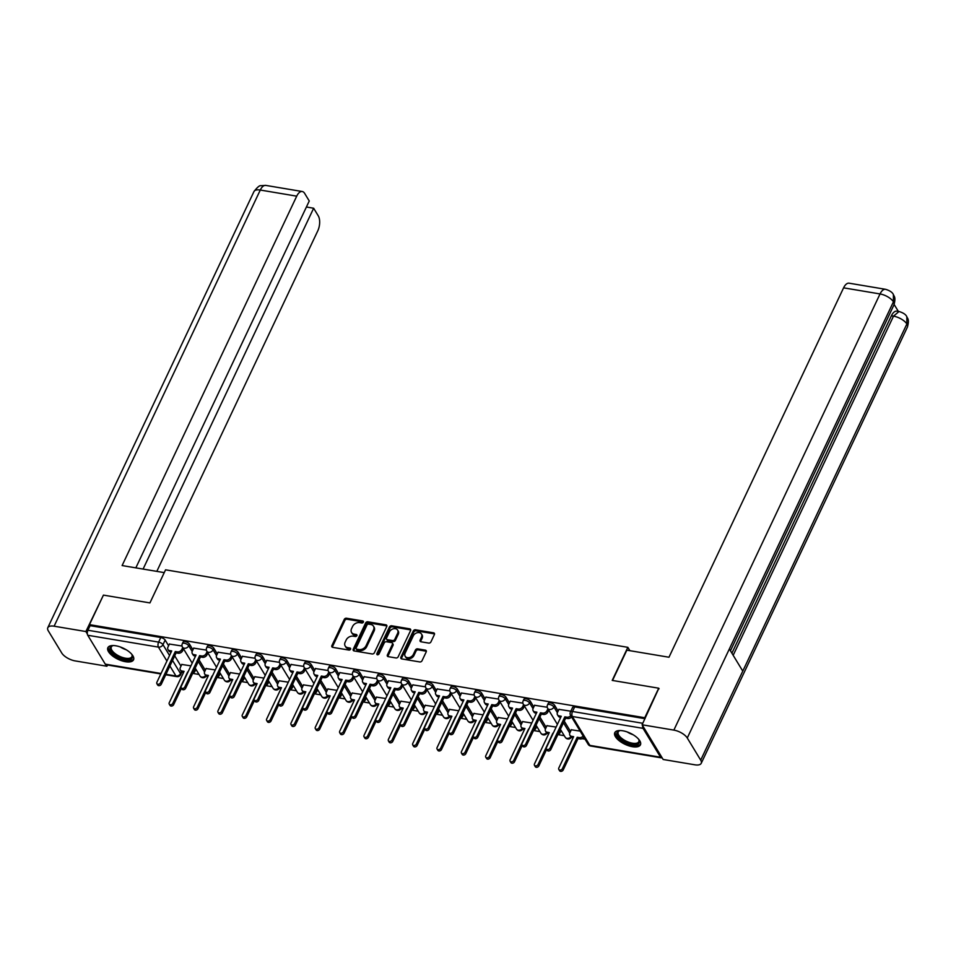 <?xml version="1.0" encoding="UTF-8"?>
<svg xmlns="http://www.w3.org/2000/svg" width="956" height="956" viewBox="0 0 956 956"><rect width="100%" height="100%" fill="white"/><g stroke="black" fill="none" stroke-linecap="round" stroke-linejoin="round"><path stroke-width="1.43" d="M363.34 622.153A1.255 0.944 -31.2 0 0 362.754 620.946L346.478 618.221A1.781 1.35 -31.2 0 0 344.256 619.416L331.863 645.635A1.781 1.35 -31.2 0 0 332.712 647.343L348.988 650.08A1.255 0.944 -31.2 0 0 349.956 648.037L347.841 647.678A5.712 4.314 -31.2 0 1 345.164 645.993A5.712 4.314 -31.2 0 1 345.14 642.205L346.18 640.018A5.712 4.314 -31.2 0 1 353.278 636.182L355.393 636.529A1.255 0.944 -31.2 0 0 356.349 634.497L354.246 634.139A5.712 4.314 -31.2 0 1 351.557 632.442A5.712 4.314 -31.2 0 1 351.545 628.654L352.573 626.479A5.712 4.314 -31.2 0 1 359.683 622.631L361.786 622.989A1.255 0.944 -31.2 0 0 363.34 622.153M362.754 620.946L363.376 621.974A1.255 0.944 -31.2 0 0 363.376 621.974L347.1 619.237A1.781 1.35 -31.2 0 0 344.877 620.444L332.485 646.65A1.781 1.35 -31.2 0 0 332.341 647.236M350.601 649.064A1.255 0.944 -31.2 0 0 350.565 649.052L348.462 648.706L347.841 647.678M357.006 635.525A1.255 0.944 -31.2 0 0 356.97 635.513L354.867 635.154L354.246 634.139M115.879 645.802A14.197 6.13 -154.7 0 0 107.873 647.69A14.197 6.13 -154.7 0 0 112.294 655.744A14.197 6.13 -154.7 0 0 125.535 661.719A14.197 6.13 -154.7 0 0 133.541 659.819A14.197 6.13 -154.7 0 0 129.12 651.765A14.197 6.13 -154.7 0 0 115.879 645.802M622.786 730.778A14.197 6.13 -154.7 0 0 614.78 732.678A14.197 6.13 -154.7 0 0 619.201 740.733A14.197 6.13 -154.7 0 0 632.442 746.708A14.197 6.13 -154.7 0 0 640.448 744.808A14.197 6.13 -154.7 0 0 636.027 736.753A14.197 6.13 -154.7 0 0 622.786 730.778M428.718 643.089A1.781 1.35 -31.2 0 0 430.929 641.894L434.406 634.533A1.781 1.35 -31.2 0 0 433.57 632.824L415.49 629.789A1.781 1.35 -31.2 0 0 413.267 630.996L400.875 657.202A1.781 1.35 -31.2 0 0 401.723 658.911L419.804 661.946A1.781 1.35 -31.2 0 0 422.014 660.751L426.221 651.861A1.781 1.35 -31.2 0 0 425.372 650.152L417.641 648.849A1.781 1.35 -31.2 0 0 415.418 650.056L413.339 654.454A4.78 3.609 -31.2 0 1 409.252 657.597A4.78 3.609 -31.2 0 1 405.153 656.246A4.78 3.609 -31.2 0 1 405.141 653.079L413.303 635.824A4.78 3.609 -31.2 0 1 417.378 632.681A4.78 3.609 -31.2 0 1 421.476 634.031A4.78 3.609 -31.2 0 1 421.488 637.198L420.138 640.078A1.781 1.35 -31.2 0 0 420.975 641.787L428.718 643.089M89.47 624.638L103.427 595.11L149.937 602.913L165.567 569.824L627.841 647.332L612.21 680.409L658.72 688.201L644.762 717.729L89.47 624.638L90.091 625.654L87.916 630.255L158.612 642.109A3.645 1.577 25.3 0 1 162.974 644.667L169.547 655.493M386.762 626.55A1.781 1.35 -31.2 0 0 385.925 624.83L367.845 621.806A1.781 1.35 -31.2 0 0 365.622 623.001L353.242 649.22A1.781 1.35 -31.2 0 0 354.079 650.928L372.159 653.964A1.781 1.35 -31.2 0 0 374.382 652.757L386.762 626.55M391.673 625.798L409.742 628.833A1.781 1.35 -31.2 0 1 410.59 630.542L398.198 656.748A1.781 1.35 -31.2 0 1 395.975 657.955L388.244 656.653A1.781 1.35 -31.2 0 1 387.395 654.944L392.426 644.308A1.781 1.35 -31.2 0 0 391.578 642.599L386.451 641.739A1.781 1.35 -31.2 0 0 384.228 642.934L378.994 654A1.255 0.944 -31.2 0 1 376.855 653.641L389.45 626.993A1.781 1.35 -31.2 0 1 391.673 625.798L392.283 626.813L410.363 629.849L409.742 628.833M192.67 673.383L199.051 674.446M217.024 677.457L223.405 678.533M241.366 681.544L247.747 682.62M265.708 685.631L272.101 686.695M290.062 689.706L296.444 690.782M314.405 693.793L320.786 694.857M338.759 697.868L345.14 698.944M363.101 701.955L369.482 703.019M387.443 706.03L393.824 707.105M411.797 710.117L418.178 711.192M436.139 714.204L442.52 715.267M463.732 714.192L462.847 716.08A3.645 2.748 148.8 0 1 460.517 718.231L466.875 719.354M484.835 722.366L491.217 723.429M509.178 726.441L515.559 727.516M533.532 730.527L539.913 731.591M557.874 734.602L564.255 735.678M582.144 738.677L585.036 739.167M642.599 725.616A3.645 1.792 99.5 0 0 643.041 728.353L660.572 757.236A3.645 1.792 99.5 0 0 661.373 757.857A3.645 1.792 99.5 0 0 662.078 757.714M658.72 688.201L659.09 688.822M644.762 717.729L645.133 718.35M90.091 625.654L160.787 637.509A3.645 1.577 25.3 0 1 165.149 640.066L168.591 645.754M174.697 655.816L180.983 666.165M135.836 567.864L309.254 200.987L304.641 193.375A10.922 5.389 99.5 0 0 302.239 191.511A10.922 5.389 99.5 0 0 296.719 196.159L260.283 190.041L54.11 626.204A11.185 4.84 -154.7 0 0 47.8 627.698A11.185 4.84 -154.7 0 0 48.314 630.876L61.758 653.02A11.185 4.84 -154.7 0 0 75.166 660.907L106.929 666.236L106.032 664.755A3.645 1.792 -80.5 0 1 105.279 664.145L87.749 635.262A3.645 1.792 -80.5 0 1 87.916 630.255M206.388 650.104L193.733 648.144M215.279 669.929L206.126 668.555M230.731 654.179L218.088 652.219M239.621 674.004L230.468 672.642M255.085 658.266L242.43 656.306M263.964 678.091L254.822 676.717M279.427 662.353L266.784 660.393M288.318 682.178L279.164 680.803M303.781 666.428L291.126 664.468M312.66 686.253L303.506 684.878M328.123 670.515L315.468 668.555M337.014 690.34L327.86 688.965M352.465 674.589L339.822 672.63M361.356 694.415L352.202 693.04M376.819 678.676L364.164 676.717M385.698 698.501L376.545 697.127M401.161 682.751L388.506 680.792M410.052 702.576L400.899 701.214M425.504 686.838L412.861 684.878M434.394 706.663L425.241 705.289M449.858 690.925L437.203 688.965M458.737 710.75L449.595 709.376M474.2 695L461.557 693.04M483.091 714.825L473.937 713.451M498.554 699.087L485.899 697.127M507.433 718.912L498.279 717.538M522.896 703.162L510.241 701.202M531.787 722.987L522.633 721.613M547.238 707.249L534.595 705.289M556.129 727.074L546.975 725.7M570.828 711.204L558.937 709.364M580.149 731.101L571.318 729.787M554.695 705.385L553.918 707.01A3.645 1.577 25.3 0 0 550.501 704.68A3.645 1.577 25.3 0 0 547.513 704.931L548.278 703.305A3.645 1.577 -154.7 0 1 551.277 703.054A3.645 1.577 -154.7 0 1 554.695 705.385L558.137 711.061M564.243 721.123L570.529 731.471M530.353 701.298L529.576 702.935A3.645 1.577 25.3 0 0 526.159 700.605A3.645 1.577 25.3 0 0 523.159 700.856L523.936 699.218A3.645 1.577 -154.7 0 1 526.935 698.967A3.645 1.577 -154.7 0 1 530.353 701.298L533.795 706.974M539.901 717.036L546.175 727.385M505.999 697.211L505.234 698.848A3.645 1.577 25.3 0 0 501.816 696.518A3.645 1.577 25.3 0 0 498.817 696.769L499.594 695.132A3.645 1.577 -154.7 0 1 502.581 694.881A3.645 1.577 -154.7 0 1 505.999 697.211L509.452 702.899M515.559 712.961L521.833 723.31M481.657 693.136L480.88 694.761A3.645 1.577 25.3 0 0 477.462 692.431A3.645 1.577 25.3 0 0 474.475 692.682L475.24 691.057A3.645 1.577 -154.7 0 1 478.239 690.806A3.645 1.577 -154.7 0 1 481.657 693.136L485.098 698.812M491.205 708.874L497.49 719.223M457.303 689.049L456.538 690.686A3.645 1.577 25.3 0 0 453.12 688.356A3.645 1.577 25.3 0 0 450.121 688.607L450.897 686.97A3.645 1.577 -154.7 0 1 453.897 686.719A3.645 1.577 -154.7 0 1 457.303 689.049L460.756 694.725M466.863 704.799L473.136 715.148M432.96 684.974L432.196 686.599A3.645 1.577 25.3 0 0 428.778 684.269A3.645 1.577 25.3 0 0 425.779 684.52L426.555 682.895A3.645 1.577 -154.7 0 1 429.543 682.644A3.645 1.577 -154.7 0 1 432.96 684.974L436.402 690.65M442.509 700.712L448.794 711.061M408.618 680.887L407.842 682.524A3.645 1.577 25.3 0 0 404.424 680.194A3.645 1.577 25.3 0 0 401.436 680.445L402.201 678.808A3.645 1.577 -154.7 0 1 405.201 678.557A3.645 1.577 -154.7 0 1 408.618 680.887L412.06 686.563M418.166 696.637L424.44 706.974M384.264 676.812L383.499 678.437A3.645 1.577 25.3 0 0 380.082 676.107A3.645 1.577 25.3 0 0 377.082 676.358L377.859 674.733A3.645 1.577 -154.7 0 1 380.846 674.482A3.645 1.577 -154.7 0 1 384.264 676.812L387.718 682.488M393.824 692.55L400.098 702.899M359.922 672.725L359.145 674.362A3.645 1.577 25.3 0 0 355.728 672.032A3.645 1.577 25.3 0 0 352.74 672.283L353.505 670.646A3.645 1.577 -154.7 0 1 356.504 670.395A3.645 1.577 -154.7 0 1 359.922 672.725L363.364 678.402M369.47 688.463L375.756 698.812M335.58 668.638L334.803 670.275A3.645 1.577 25.3 0 0 331.385 667.945A3.645 1.577 25.3 0 0 328.386 668.196L329.163 666.559A3.645 1.577 -154.7 0 1 332.162 666.308A3.645 1.577 -154.7 0 1 335.58 668.638L339.022 674.327M345.128 684.388L351.402 694.737M311.226 664.563L310.461 666.189A3.645 1.577 25.3 0 0 307.043 663.858A3.645 1.577 25.3 0 0 304.044 664.109L304.821 662.484A3.645 1.577 -154.7 0 1 307.808 662.233A3.645 1.577 -154.7 0 1 311.226 664.563L314.679 670.24M320.786 680.302L327.06 690.65M286.884 660.477L286.107 662.114A3.645 1.577 25.3 0 0 282.689 659.783A3.645 1.577 25.3 0 0 279.702 660.034L280.466 658.397A3.645 1.577 -154.7 0 1 283.466 658.146A3.645 1.577 -154.7 0 1 286.884 660.477L290.325 666.153M296.432 676.227L302.717 686.575M262.53 656.402L261.765 658.027A3.645 1.577 25.3 0 0 258.347 655.697A3.645 1.577 25.3 0 0 255.348 655.947L256.124 654.322A3.645 1.577 -154.7 0 1 259.112 654.071A3.645 1.577 -154.7 0 1 262.53 656.402L265.983 662.078M272.09 672.14L278.363 682.488M238.187 652.315L237.411 653.952A3.645 1.577 25.3 0 0 234.005 651.622A3.645 1.577 25.3 0 0 231.005 651.873L231.782 650.235A3.645 1.577 -154.7 0 1 234.77 649.984A3.645 1.577 -154.7 0 1 238.187 652.315L241.629 657.991M247.735 668.065L254.021 678.402M213.845 648.24L213.069 649.865A3.645 1.577 25.3 0 0 209.651 647.535A3.645 1.577 25.3 0 0 206.663 647.786L207.428 646.16A3.645 1.577 -154.7 0 1 210.428 645.909A3.645 1.577 -154.7 0 1 213.845 648.24L217.287 653.916M223.393 663.978L229.667 674.327M189.491 644.153L188.726 645.79A3.645 1.577 25.3 0 0 185.309 643.46A3.645 1.577 25.3 0 0 182.309 643.711L183.086 642.073A3.645 1.577 -154.7 0 1 186.073 641.823A3.645 1.577 -154.7 0 1 189.491 644.153L192.945 649.829M199.051 659.891L205.325 670.24M627.841 647.332L629.885 650.689M182.046 646.017L169.391 644.057M190.925 665.842L181.771 664.468M644.977 718.685L574.676 706.902A3.645 1.577 -154.7 0 0 572.632 707.38L570.457 711.981A3.645 1.577 25.3 0 1 572.513 711.491L642.802 723.286M351.557 632.442L352.178 633.47A5.712 4.314 -31.2 0 0 354.867 635.154M345.164 645.993L345.773 647.009A5.712 4.314 -31.2 0 0 348.462 648.706M386.917 625.965A1.781 1.35 -31.2 0 0 386.547 625.857L368.466 622.822A1.781 1.35 -31.2 0 0 366.244 624.029L353.851 650.235A1.781 1.35 -31.2 0 0 353.708 650.809M368.574 624.125A1.255 0.944 -31.2 0 0 367.008 624.961L356.134 647.977A1.255 0.944 -31.2 0 0 356.731 649.172L358.954 649.542A5.712 4.314 -31.2 0 0 366.052 645.706L373.485 629.98A5.712 4.314 -31.2 0 0 373.473 626.192A5.712 4.314 -31.2 0 0 370.785 624.495L368.574 624.125M356.146 648.801L356.755 649.817A1.255 0.944 -31.2 0 0 357.353 650.188L356.731 649.172M373.473 626.192L374.095 627.208A5.712 4.314 -31.2 0 1 374.107 630.996L366.674 646.722A5.712 4.314 -31.2 0 1 359.564 650.57L357.353 650.188M392.414 643.125L393.036 644.153A1.781 1.35 -31.2 0 1 393.047 645.336L388.017 655.959A1.781 1.35 -31.2 0 0 387.873 656.545M392.283 626.813A1.781 1.35 -31.2 0 0 390.072 628.02L377.465 654.669A1.255 0.944 -31.2 0 0 377.405 654.836M397.636 633.278A4.78 3.609 -31.2 0 0 397.624 630.112A4.78 3.609 -31.2 0 0 393.525 628.761A4.78 3.609 -31.2 0 0 389.439 631.904L386.571 637.987A1.781 1.35 -31.2 0 0 387.407 639.695L392.546 640.556A1.781 1.35 -31.2 0 0 394.768 639.361L397.636 633.278L398.258 634.306A4.78 3.609 -31.2 0 0 398.246 631.139L397.624 630.112M386.571 639.17L387.192 640.185A1.781 1.35 -31.2 0 0 388.028 640.723L387.407 639.695M398.258 634.306L395.378 640.377A1.781 1.35 -31.2 0 1 393.167 641.584L388.028 640.723M421.476 634.031L422.098 635.059A4.78 3.609 -31.2 0 1 422.11 638.226L420.748 641.094A1.781 1.35 -31.2 0 0 420.604 641.679M405.153 656.246L405.774 657.274A4.78 3.609 -31.2 0 0 409.873 658.624A4.78 3.609 -31.2 0 0 413.96 655.481L413.339 654.454M426.364 651.287A1.781 1.35 -31.2 0 0 425.994 651.167L418.262 649.877A1.781 1.35 -31.2 0 0 416.039 651.072L413.96 655.481M434.562 633.959A1.781 1.35 -31.2 0 0 434.179 633.84L416.111 630.817A1.781 1.35 -31.2 0 0 413.888 632.012L401.496 658.218A1.781 1.35 -31.2 0 0 401.353 658.803M181.843 664.324L180.337 667.527A3.645 2.748 -31.2 0 0 180.349 669.941A3.645 2.748 -31.2 0 0 182.058 671.016L184.078 671.351L169.248 702.732A2.091 1.577 -31.2 0 0 172.845 703.329L187.675 671.96M195.92 669.284L195.024 671.184A3.645 2.748 148.8 0 1 192.694 673.323M181.449 688.165L173.645 704.656A2.091 1.577 148.8 0 1 170.06 705.444L169.26 704.118M183.564 672.462L182.859 672.343A3.645 2.748 148.8 0 1 181.15 671.267L180.349 669.941M169.463 643.914L167.945 647.116A3.645 2.748 -31.2 0 0 167.957 649.518A3.645 2.748 -31.2 0 0 169.666 650.606L171.698 650.94L156.868 682.321A2.091 1.577 -31.2 0 0 160.453 682.919L175.283 651.55L177.314 651.884A3.645 2.748 -31.2 0 0 181.843 649.435L182.644 650.773A3.645 2.748 148.8 0 1 178.127 653.211L176.095 652.876L161.265 684.245A2.091 1.577 148.8 0 1 157.68 685.034L156.868 683.707M171.172 652.052L170.479 651.932A3.645 2.748 148.8 0 1 168.77 650.845L167.957 649.518M183.54 648.873L182.644 650.773M182.739 647.547L181.843 649.435M175.283 651.55L176.095 652.876M206.197 668.399L204.68 671.602A3.645 2.748 -31.2 0 0 204.692 674.016A3.645 2.748 -31.2 0 0 206.4 675.091L208.432 675.438L193.602 706.819A2.091 1.577 -31.2 0 0 197.187 707.416L212.017 676.035M220.274 673.371L219.378 675.259A3.645 2.748 148.8 0 1 217.048 677.41M205.791 692.24L197.988 708.743A2.091 1.577 148.8 0 1 194.403 709.531L193.602 708.205M207.906 676.537L207.201 676.418A3.645 2.748 148.8 0 1 205.492 675.342L204.692 674.016M230.539 672.486L229.034 675.689A3.645 2.748 -31.2 0 0 229.034 678.103A3.645 2.748 -31.2 0 0 230.743 679.178L232.774 679.513L217.944 710.894A2.091 1.577 -31.2 0 0 221.529 711.491L236.371 680.122M244.617 677.457L243.72 679.346A3.645 2.748 148.8 0 1 241.39 681.497M230.133 696.327L222.342 712.817A2.091 1.577 148.8 0 1 218.757 713.606L217.944 712.28M232.248 680.624L231.555 680.505A3.645 2.748 148.8 0 1 229.846 679.429L229.034 678.103M149.925 602.913L164.241 572.62L122.105 565.558L296.719 196.159M156.82 571.377L317.774 230.862A10.922 5.389 99.5 0 0 318.264 215.829L313.652 208.229L143.089 569.071M54.11 626.204L85.873 631.534L103.368 595.241M87.331 633.947L85.873 631.534M306.41 207.01L313.652 208.229M106.929 666.236L107.502 665.006M612.521 680.457L626.837 650.176L668.973 657.238L843.586 287.84A10.922 5.389 -80.5 0 1 849.107 283.191L885.555 289.31A10.922 5.389 -80.5 0 0 880.034 293.946L843.586 287.84M700.7 760.14L742.776 671.124L729.344 648.981L687.268 737.996L700.7 760.14A11.185 4.84 -154.7 0 1 701.214 763.318A11.185 4.84 -154.7 0 1 694.916 764.812L663.153 759.482L642.097 724.779L658.803 688.356M687.268 737.996A11.185 4.84 -154.7 0 0 673.861 730.109L642.097 724.779M898.329 311.381L894.135 304.474M731.902 653.199L891.386 315.791A10.922 5.389 -80.5 0 1 896.907 311.154L899.022 311.501L893.502 316.149L891.386 315.791M730.444 650.797L893.92 304.952A11.185 4.84 -154.7 0 0 893.43 301.833L893.406 294.603C892.426 292.345 889.809 290.576 885.555 289.31M701.214 763.318L907.387 327.155A11.185 4.84 -154.7 0 0 906.874 323.976L906.826 316.723C905.87 314.536 903.277 312.791 899.022 311.501M131.761 654.286A12.285 5.306 25.3 0 1 131.797 654.334A12.285 5.306 25.3 0 1 132.095 654.884A12.285 5.306 25.3 0 1 125.021 659.389A12.285 5.306 25.3 0 1 110.729 650.809A12.285 5.306 25.3 0 1 112.605 645.67A12.285 5.306 25.3 0 1 113.274 645.539M113.131 645.563A11.376 4.911 -154.7 0 0 111.338 646.973A11.376 4.911 -154.7 0 0 111.864 650.2A11.376 4.911 -154.7 0 0 122.535 657.477A11.376 4.911 -154.7 0 0 131.892 656.688A11.376 4.911 -154.7 0 0 131.844 654.406M108.351 646.985A14.101 6.095 -154.7 0 0 109.175 650.546A14.101 6.095 -154.7 0 0 121.902 659.401A14.101 6.095 -154.7 0 0 133.768 659.007M638.68 739.263A12.285 5.306 25.3 0 1 638.716 739.323A12.285 5.306 25.3 0 1 639.014 739.86A12.285 5.306 25.3 0 1 631.928 744.365A12.285 5.306 25.3 0 1 617.636 735.785A12.285 5.306 25.3 0 1 619.512 730.647A12.285 5.306 25.3 0 1 620.193 730.527M620.038 730.551A11.376 4.911 -154.7 0 0 618.245 731.949A11.376 4.911 -154.7 0 0 618.771 735.176A11.376 4.911 -154.7 0 0 629.454 742.465A11.376 4.911 -154.7 0 0 638.811 741.677A11.376 4.911 -154.7 0 0 638.751 739.394M615.258 731.973A14.101 6.095 -154.7 0 0 616.082 735.523A14.101 6.095 -154.7 0 0 628.821 744.389A14.101 6.095 -154.7 0 0 640.687 743.995M193.805 647.989L192.299 651.191A3.645 2.748 -31.2 0 0 192.311 653.605A3.645 2.748 -31.2 0 0 194.02 654.681L196.04 655.027L181.21 686.396A2.091 1.577 -31.2 0 0 184.807 687.005L199.637 655.625L201.668 655.971A3.645 2.748 -31.2 0 0 206.185 653.522L206.986 654.848A3.645 2.748 148.8 0 1 202.469 657.298L200.437 656.951L185.607 688.332A2.091 1.577 148.8 0 1 182.022 689.109L181.222 687.782M195.526 656.127L194.821 656.007A3.645 2.748 148.8 0 1 193.112 654.932L192.311 653.605M207.882 652.96L206.986 654.848M207.082 651.634L206.185 653.522M199.637 655.625L200.437 656.951M218.159 652.076L216.642 655.278A3.645 2.748 -31.2 0 0 216.654 657.692A3.645 2.748 -31.2 0 0 218.362 658.768L220.394 659.102L205.564 690.483A2.091 1.577 -31.2 0 0 209.149 691.08L223.979 659.712L226.01 660.046A3.645 2.748 -31.2 0 0 230.527 657.608L231.34 658.935A3.645 2.748 148.8 0 1 226.811 661.373L224.78 661.038L209.95 692.407A2.091 1.577 148.8 0 1 206.365 693.196L205.564 691.869M219.868 660.214L219.163 660.094A3.645 2.748 148.8 0 1 217.454 659.019L216.654 657.692M232.236 657.035L231.34 658.935M231.424 655.708L230.527 657.608M223.979 659.712L224.78 661.038M254.882 676.573L253.376 679.764A3.645 2.748 -31.2 0 0 253.388 682.178A3.645 2.748 -31.2 0 0 255.097 683.265L257.128 683.6L242.286 714.98A2.091 1.577 -31.2 0 0 245.883 715.578L260.713 684.197M268.959 681.532L268.074 683.421A3.645 2.748 148.8 0 1 265.744 685.572M254.487 700.401L246.684 716.904A2.091 1.577 148.8 0 1 243.099 717.693L242.298 716.367M256.602 684.699L255.897 684.592A3.645 2.748 148.8 0 1 254.188 683.504L253.388 682.178M279.236 680.648L277.718 683.851A3.645 2.748 -31.2 0 0 277.73 686.265A3.645 2.748 -31.2 0 0 279.439 687.34L281.47 687.687L266.64 719.055A2.091 1.577 -31.2 0 0 270.225 719.665L285.055 688.284M293.313 685.619L292.416 687.507A3.645 2.748 148.8 0 1 290.086 689.658M278.829 704.488L271.026 720.991A2.091 1.577 148.8 0 1 267.453 721.768L266.64 720.442M280.945 688.786L280.239 688.667A3.645 2.748 148.8 0 1 278.531 687.591L277.73 686.265M303.578 684.735L302.072 687.938A3.645 2.748 -31.2 0 0 302.072 690.34A3.645 2.748 -31.2 0 0 303.781 691.427L305.812 691.762L290.983 723.142A2.091 1.577 -31.2 0 0 294.567 723.74L309.409 692.359M317.655 689.694L316.759 691.582A3.645 2.748 148.8 0 1 314.428 693.733M303.183 708.575L295.38 725.066A2.091 1.577 148.8 0 1 291.795 725.855L290.994 724.529M305.299 692.873L304.594 692.753A3.645 2.748 148.8 0 1 302.885 691.666L302.072 690.34M242.501 656.163L240.984 659.353A3.645 2.748 -31.2 0 0 240.996 661.767A3.645 2.748 -31.2 0 0 242.704 662.843L244.736 663.189L229.906 694.57A2.091 1.577 -31.2 0 0 233.491 695.167L248.321 663.787L250.353 664.133A3.645 2.748 -31.2 0 0 254.882 661.683L255.682 663.01A3.645 2.748 148.8 0 1 251.165 665.46L249.134 665.113L234.304 696.494A2.091 1.577 148.8 0 1 230.719 697.283L229.906 695.956M244.21 664.289L243.517 664.169A3.645 2.748 148.8 0 1 241.808 663.094L240.996 661.767M256.578 661.122L255.682 663.01M255.778 659.795L254.882 661.683M248.321 663.787L249.134 665.113M266.844 660.238L265.338 663.44A3.645 2.748 -31.2 0 0 265.35 665.854A3.645 2.748 -31.2 0 0 267.059 666.93L269.078 667.264L254.248 698.645A2.091 1.577 -31.2 0 0 257.845 699.242L272.675 667.874L274.707 668.208A3.645 2.748 -31.2 0 0 279.224 665.77L280.036 667.097A3.645 2.748 148.8 0 1 275.507 669.535L273.476 669.2L258.646 700.581A2.091 1.577 148.8 0 1 255.061 701.357L254.26 700.031M268.564 668.375L267.859 668.256A3.645 2.748 148.8 0 1 266.15 667.18L265.35 665.854M280.921 665.209L280.036 667.097M280.12 663.882L279.224 665.77M272.675 667.874L273.476 669.2M291.198 664.324L289.68 667.515A3.645 2.748 -31.2 0 0 289.692 669.929A3.645 2.748 -31.2 0 0 291.401 671.016L293.432 671.351L278.602 702.732A2.091 1.577 -31.2 0 0 282.187 703.329L297.017 671.948L299.049 672.295A3.645 2.748 -31.2 0 0 303.578 669.845L304.378 671.172A3.645 2.748 148.8 0 1 299.849 673.622L297.83 673.275L282.988 704.656A2.091 1.577 148.8 0 1 279.415 705.444L278.602 704.118M292.906 672.45L292.201 672.343A3.645 2.748 148.8 0 1 290.493 671.255L289.692 669.929M305.275 669.284L304.378 671.172M304.462 667.957L303.578 669.845M297.017 671.948L297.83 673.275M327.932 688.81L326.414 692.013A3.645 2.748 -31.2 0 0 326.426 694.426A3.645 2.748 -31.2 0 0 328.135 695.502L330.167 695.848L315.325 727.217A2.091 1.577 -31.2 0 0 318.922 727.827L333.752 696.446M342.009 693.781L341.113 695.669A3.645 2.748 148.8 0 1 338.783 697.82M327.526 712.65L319.722 729.153A2.091 1.577 148.8 0 1 316.137 729.93L315.337 728.603M329.641 696.948L328.936 696.828A3.645 2.748 148.8 0 1 327.227 695.753L326.426 694.426M315.54 668.399L314.034 671.602A3.645 2.748 -31.2 0 0 314.034 674.016A3.645 2.748 -31.2 0 0 315.743 675.091L317.774 675.438L302.944 706.807A2.091 1.577 -31.2 0 0 306.529 707.416L321.371 676.035L323.391 676.37A3.645 2.748 -31.2 0 0 327.92 673.932L328.721 675.259A3.645 2.748 148.8 0 1 324.204 677.696L322.172 677.362L307.342 708.743A2.091 1.577 148.8 0 1 303.757 709.519L302.956 708.193M317.261 676.537L316.555 676.418A3.645 2.748 148.8 0 1 314.847 675.342L314.034 674.016M329.617 673.371L328.721 675.259M328.816 672.044L327.92 673.932M321.371 676.035L322.172 677.362M352.274 692.897L350.756 696.099A3.645 2.748 -31.2 0 0 350.768 698.501A3.645 2.748 -31.2 0 0 352.477 699.589L354.509 699.923L339.679 731.304A2.091 1.577 -31.2 0 0 343.264 731.902L358.094 700.533M366.351 697.856L365.455 699.756A3.645 2.748 148.8 0 1 363.125 701.895M351.868 716.737L344.076 733.228A2.091 1.577 148.8 0 1 340.491 734.017L339.679 732.69M353.983 701.035L353.29 700.915A3.645 2.748 148.8 0 1 351.581 699.84L350.768 698.501M339.894 672.486L338.376 675.689A3.645 2.748 -31.2 0 0 338.388 678.091A3.645 2.748 -31.2 0 0 340.097 679.178L342.129 679.513L327.287 710.894A2.091 1.577 -31.2 0 0 330.884 711.491L345.714 680.122L347.745 680.457A3.645 2.748 -31.2 0 0 352.262 678.007L353.075 679.346A3.645 2.748 148.8 0 1 348.546 681.783L346.514 681.449L331.684 712.817A2.091 1.577 148.8 0 1 328.099 713.606L327.299 712.28M341.603 680.624L340.898 680.505A3.645 2.748 148.8 0 1 339.189 679.417L338.388 678.091M353.971 677.446L353.075 679.346M353.158 676.119L352.262 678.007M345.714 680.122L346.514 681.449M376.616 696.972L375.111 700.174A3.645 2.748 -31.2 0 0 375.122 702.588A3.645 2.748 -31.2 0 0 376.831 703.664L378.851 704.01L364.021 735.391A2.091 1.577 -31.2 0 0 367.618 735.989L382.448 704.608M390.693 701.943L389.797 703.831A3.645 2.748 148.8 0 1 387.467 705.982M376.222 720.812L368.419 737.315A2.091 1.577 148.8 0 1 364.834 738.104L364.033 736.777M378.337 705.11L377.632 704.99A3.645 2.748 148.8 0 1 375.923 703.915L375.122 702.588M364.236 676.561L362.718 679.764A3.645 2.748 -31.2 0 0 362.73 682.178A3.645 2.748 -31.2 0 0 364.439 683.253L366.471 683.6L351.641 714.968A2.091 1.577 -31.2 0 0 355.226 715.578L370.056 684.197L372.087 684.544A3.645 2.748 -31.2 0 0 376.616 682.094L377.417 683.421A3.645 2.748 148.8 0 1 372.9 685.87L370.868 685.524L356.038 716.904A2.091 1.577 148.8 0 1 352.453 717.681L351.641 716.355M365.945 684.699L365.252 684.58A3.645 2.748 148.8 0 1 363.543 683.504L362.73 682.178M378.313 681.532L377.417 683.421M377.512 680.206L376.616 682.094M370.056 684.197L370.868 685.524M400.97 701.059L399.453 704.261A3.645 2.748 -31.2 0 0 399.465 706.675A3.645 2.748 -31.2 0 0 401.173 707.751L403.205 708.085L388.375 739.466A2.091 1.577 -31.2 0 0 391.96 740.063L406.79 708.695M415.047 706.03L414.151 707.918A3.645 2.748 148.8 0 1 411.821 710.069M400.564 724.899L392.761 741.39A2.091 1.577 148.8 0 1 389.176 742.179L388.375 740.852M402.679 709.197L401.974 709.077A3.645 2.748 148.8 0 1 400.265 708.002L399.465 706.675M388.578 680.648L387.072 683.851A3.645 2.748 -31.2 0 0 387.084 686.265A3.645 2.748 -31.2 0 0 388.793 687.34L390.813 687.675L375.983 719.055A2.091 1.577 -31.2 0 0 379.58 719.653L394.41 688.284L396.441 688.619A3.645 2.748 -31.2 0 0 400.958 686.181L401.759 687.507A3.645 2.748 148.8 0 1 397.242 689.945L395.21 689.611L380.38 720.979A2.091 1.577 148.8 0 1 376.795 721.768L375.995 720.442M390.299 688.786L389.594 688.667A3.645 2.748 148.8 0 1 387.885 687.591L387.084 686.265M402.655 685.607L401.759 687.507M401.855 684.281L400.958 686.181M394.41 688.284L395.21 689.611M425.312 705.146L423.807 708.336A3.645 2.748 -31.2 0 0 423.807 710.75A3.645 2.748 -31.2 0 0 425.516 711.838L427.547 712.172L412.717 743.553A2.091 1.577 -31.2 0 0 416.302 744.15L431.144 712.77M439.39 710.105L438.493 711.993A3.645 2.748 148.8 0 1 436.163 714.144M424.906 728.974L417.115 745.477A2.091 1.577 148.8 0 1 413.53 746.266L412.717 744.939M427.021 713.272L426.328 713.164A3.645 2.748 148.8 0 1 424.619 712.077L423.807 710.75M449.667 709.221L448.149 712.423A3.645 2.748 -31.2 0 0 448.161 714.837A3.645 2.748 -31.2 0 0 449.87 715.913L451.901 716.259L437.059 747.628A2.091 1.577 -31.2 0 0 440.656 748.237L455.486 716.857M449.26 733.061L441.457 749.564A2.091 1.577 148.8 0 1 437.872 750.341L437.071 749.014M451.375 717.358L450.67 717.239A3.645 2.748 148.8 0 1 448.962 716.163L448.161 714.837M474.009 713.307L472.491 716.51A3.645 2.748 -31.2 0 0 472.503 718.912A3.645 2.748 -31.2 0 0 474.212 719.999L476.243 720.334L461.413 751.715A2.091 1.577 -31.2 0 0 464.998 752.312L479.828 720.932M488.086 718.267L487.19 720.155A3.645 2.748 148.8 0 1 484.859 722.306M473.602 737.136L465.811 753.639A2.091 1.577 148.8 0 1 462.226 754.427L461.413 753.101M475.718 721.445L475.013 721.326A3.645 2.748 148.8 0 1 473.304 720.238L472.503 718.912M498.351 717.382L496.845 720.585A3.645 2.748 -31.2 0 0 496.857 722.999A3.645 2.748 -31.2 0 0 498.566 724.074L500.586 724.421L485.756 755.79A2.091 1.577 -31.2 0 0 489.353 756.399L504.182 725.018M512.428 722.354L511.532 724.242A3.645 2.748 148.8 0 1 509.201 726.393M497.957 741.223L490.153 757.726A2.091 1.577 148.8 0 1 486.568 758.502L485.768 757.176M500.072 725.52L499.367 725.401A3.645 2.748 148.8 0 1 497.658 724.325L496.857 722.999M522.705 721.469L521.187 724.672A3.645 2.748 -31.2 0 0 521.199 727.074A3.645 2.748 -31.2 0 0 522.908 728.161L524.94 728.496L510.11 759.877A2.091 1.577 -31.2 0 0 513.695 760.474L528.525 729.105M536.782 726.429L535.886 728.329A3.645 2.748 148.8 0 1 533.556 730.468M522.299 745.31L514.495 761.801A2.091 1.577 148.8 0 1 510.91 762.589L510.11 761.263M524.414 729.607L523.709 729.488A3.645 2.748 148.8 0 1 522 728.412L521.199 727.074M547.047 725.544L545.529 728.747A3.645 2.748 -31.2 0 0 545.541 731.161A3.645 2.748 -31.2 0 0 547.25 732.236L549.282 732.583L534.452 763.963A2.091 1.577 -31.2 0 0 538.037 764.561L552.867 733.18M561.124 730.515L560.228 732.404A3.645 2.748 148.8 0 1 557.898 734.555M546.641 749.385L538.849 765.887A2.091 1.577 148.8 0 1 535.264 766.676L534.452 765.35M548.756 733.682L548.063 733.563A3.645 2.748 148.8 0 1 546.354 732.487L545.541 731.161M412.932 684.735L411.415 687.926A3.645 2.748 -31.2 0 0 411.427 690.34A3.645 2.748 -31.2 0 0 413.135 691.415L415.167 691.762L400.337 723.142A2.091 1.577 -31.2 0 0 403.922 723.74L418.752 692.359L420.783 692.706A3.645 2.748 -31.2 0 0 425.3 690.256L426.113 691.582A3.645 2.748 148.8 0 1 421.584 694.032L419.565 693.686L404.723 725.066A2.091 1.577 148.8 0 1 401.138 725.855L400.337 724.529M414.641 692.861L413.936 692.742A3.645 2.748 148.8 0 1 412.227 691.666L411.427 690.34M427.009 689.694L426.113 691.582M426.197 688.368L425.3 690.256M418.752 692.359L419.565 693.686M437.274 688.81L435.769 692.013A3.645 2.748 -31.2 0 0 435.769 694.426A3.645 2.748 -31.2 0 0 437.478 695.502L439.509 695.837L424.679 727.217A2.091 1.577 -31.2 0 0 428.264 727.815L443.106 696.446L445.126 696.781A3.645 2.748 -31.2 0 0 449.655 694.343L450.455 695.669A3.645 2.748 148.8 0 1 445.938 698.107L443.907 697.772L429.077 729.153A2.091 1.577 148.8 0 1 425.492 729.93L424.679 728.603M438.983 696.948L438.29 696.828A3.645 2.748 148.8 0 1 436.581 695.753L435.769 694.426M451.351 693.781L450.455 695.669M450.551 692.455L449.655 694.343M443.106 696.446L443.907 697.772M461.617 692.897L460.111 696.088A3.645 2.748 -31.2 0 0 460.123 698.501A3.645 2.748 -31.2 0 0 461.832 699.589L463.863 699.923L449.021 731.304A2.091 1.577 -31.2 0 0 452.618 731.902L467.448 700.521L469.48 700.868A3.645 2.748 -31.2 0 0 473.997 698.418L474.809 699.744A3.645 2.748 148.8 0 1 470.28 702.194L468.249 701.847L453.419 733.228A2.091 1.577 148.8 0 1 449.834 734.017L449.033 732.69M463.337 701.023L462.632 700.915A3.645 2.748 148.8 0 1 460.923 699.828L460.123 698.501M475.694 697.856L474.809 699.744M474.893 696.53L473.997 698.418M467.448 700.521L468.249 701.847M485.971 696.972L484.453 700.174A3.645 2.748 -31.2 0 0 484.465 702.588A3.645 2.748 -31.2 0 0 486.174 703.664L488.205 704.01L473.375 735.379A2.091 1.577 -31.2 0 0 476.96 735.989L491.79 704.608L493.822 704.942A3.645 2.748 -31.2 0 0 498.351 702.505L499.151 703.831A3.645 2.748 148.8 0 1 494.622 706.269L492.603 705.934L477.761 737.315A2.091 1.577 148.8 0 1 474.188 738.092L473.375 736.765M487.68 705.11L486.974 704.99A3.645 2.748 148.8 0 1 485.266 703.915L484.465 702.588M500.048 701.943L499.151 703.831M499.235 700.617L498.351 702.505M491.79 704.608L492.603 705.934M510.313 701.059L508.807 704.261A3.645 2.748 -31.2 0 0 508.807 706.663A3.645 2.748 -31.2 0 0 510.516 707.751L512.547 708.085L497.718 739.466A2.091 1.577 -31.2 0 0 501.303 740.063L516.144 708.695L518.164 709.029A3.645 2.748 -31.2 0 0 522.693 706.58L523.494 707.906A3.645 2.748 148.8 0 1 518.977 710.356L516.945 710.021L502.115 741.39A2.091 1.577 148.8 0 1 498.53 742.179L497.729 740.852M512.034 709.197L511.329 709.077A3.645 2.748 148.8 0 1 509.62 707.99L508.807 706.663M524.39 706.018L523.494 707.906M523.589 704.692L522.693 706.58M516.144 708.695L516.945 710.021M534.667 705.134L533.149 708.336A3.645 2.748 -31.2 0 0 533.161 710.75A3.645 2.748 -31.2 0 0 534.87 711.826L536.902 712.172L522.06 743.541A2.091 1.577 -31.2 0 0 525.657 744.15L540.487 712.77L542.518 713.116A3.645 2.748 -31.2 0 0 547.035 710.667L547.848 711.993A3.645 2.748 148.8 0 1 543.319 714.443L541.287 714.096L526.457 745.477A2.091 1.577 148.8 0 1 522.872 746.254L522.072 744.927M536.376 713.272L535.671 713.152A3.645 2.748 148.8 0 1 533.962 712.077L533.161 710.75M548.744 710.105L547.848 711.993M547.931 708.778L547.035 710.667M540.487 712.77L541.287 714.096M583.973 737.399A3.645 2.748 148.8 0 1 580.053 738.928L578.022 738.594L577.221 737.267L579.252 737.602A3.645 2.748 -31.2 0 0 583.16 736.072M571.389 729.631L569.884 732.834A3.645 2.748 -31.2 0 0 569.895 735.248A3.645 2.748 -31.2 0 0 571.604 736.323L573.624 736.658L558.794 768.038A2.091 1.577 -31.2 0 0 562.391 768.636L577.221 737.267M578.022 738.594L563.192 769.962A2.091 1.577 148.8 0 1 559.607 770.751L558.806 769.425M573.11 737.769L572.405 737.65A3.645 2.748 148.8 0 1 570.696 736.574L569.895 735.248M559.009 709.221L557.491 712.423A3.645 2.748 -31.2 0 0 557.503 714.837A3.645 2.748 -31.2 0 0 559.212 715.913L561.244 716.247L546.414 747.628A2.091 1.577 -31.2 0 0 549.999 748.225L564.829 716.857L566.86 717.191A3.645 2.748 -31.2 0 0 570.78 715.662M560.718 717.358L560.025 717.239A3.645 2.748 148.8 0 1 558.316 716.163L557.503 714.837M571.58 716.988A3.645 2.748 148.8 0 1 567.673 718.518L565.641 718.183L550.811 749.552A2.091 1.577 148.8 0 1 547.226 750.341L546.414 749.014M564.829 716.857L565.641 718.183M350.565 649.052L349.956 648.037M356.97 635.513L356.349 634.497M643.041 728.353L572.345 716.498L589.864 745.381L660.572 757.236M165.149 640.066L162.974 644.667A3.645 2.748 -31.2 0 1 158.445 647.116L87.749 635.262M172.522 660.417L180.505 673.55A3.645 1.577 25.3 0 1 180.672 674.589L181.891 671.996M181.413 671.614L180.505 673.55A3.645 2.748 -31.2 0 1 175.976 676L169.893 665.973M166.918 661.062L158.445 647.116A3.645 1.792 -80.5 0 1 158.612 642.109L160.787 637.509M105.279 664.145L161.038 673.49M165.95 674.315L175.976 676A3.645 1.792 99.5 0 0 176.776 676.621A3.645 3.645 0 0 0 180.672 674.589M547.513 704.931A3.645 3.645 0 0 0 547.692 708.372A3.645 2.748 148.8 0 0 549.401 709.46A3.645 2.748 148.8 0 0 553.918 707.01L557.372 712.698M563.478 722.76L569.764 733.121M523.159 700.856A3.645 3.645 0 0 0 523.338 704.297A3.645 2.748 148.8 0 0 525.047 705.373A3.645 2.748 148.8 0 0 529.576 702.935L533.03 708.623M539.124 718.673L545.41 729.034M498.817 696.769A3.645 3.645 0 0 0 498.996 700.21A3.645 2.748 148.8 0 0 500.705 701.286A3.645 2.748 148.8 0 0 505.234 698.848L508.688 704.536M514.782 714.586L521.068 724.947M474.475 692.682A3.645 3.645 0 0 0 474.654 696.135A3.645 2.748 148.8 0 0 476.363 697.211A3.645 2.748 148.8 0 0 480.88 694.761L484.334 700.461M490.44 710.511L496.726 720.872M450.121 688.607A3.645 3.645 0 0 0 450.3 692.048A3.645 2.748 148.8 0 0 452.009 693.124A3.645 2.748 148.8 0 0 456.538 690.686L459.991 696.374M466.086 706.424L472.372 716.785M425.779 684.52A3.645 3.645 0 0 0 425.958 687.962A3.645 2.748 148.8 0 0 427.667 689.049A3.645 2.748 148.8 0 0 432.196 686.599L435.649 692.299M441.744 702.349L448.029 712.71M401.436 680.445A3.645 3.645 0 0 0 401.616 683.887A3.645 2.748 148.8 0 0 403.324 684.962A3.645 2.748 148.8 0 0 407.842 682.524L411.295 688.212M417.402 698.262L423.687 708.623M377.082 676.358A3.645 3.645 0 0 0 377.262 679.8A3.645 2.748 148.8 0 0 378.97 680.887A3.645 2.748 148.8 0 0 383.499 678.437L386.953 684.138M393.047 694.187L399.333 704.548M352.74 672.283A3.645 3.645 0 0 0 352.919 675.725A3.645 2.748 148.8 0 0 354.628 676.8A3.645 2.748 148.8 0 0 359.145 674.362L362.599 680.051M368.705 690.101L374.991 700.461M328.386 668.196A3.645 3.645 0 0 0 328.565 671.638A3.645 2.748 148.8 0 0 330.274 672.713A3.645 2.748 148.8 0 0 334.803 670.275L338.257 675.964M344.351 686.014L350.637 696.374M304.044 664.109A3.645 3.645 0 0 0 304.223 667.563A3.645 2.748 148.8 0 0 305.932 668.638A3.645 2.748 148.8 0 0 310.461 666.189L313.915 671.889M320.009 681.939L326.295 692.299M279.702 660.034A3.645 3.645 0 0 0 279.881 663.476A3.645 2.748 148.8 0 0 281.59 664.551A3.645 2.748 148.8 0 0 286.107 662.114L289.56 667.802M295.667 677.852L301.953 688.212M255.348 655.947A3.645 3.645 0 0 0 255.527 659.389A3.645 2.748 148.8 0 0 257.236 660.477A3.645 2.748 148.8 0 0 261.765 658.027L265.218 663.727M271.313 673.777L277.599 684.138M231.005 651.873A3.645 3.645 0 0 0 231.185 655.314A3.645 2.748 148.8 0 0 232.894 656.39A3.645 2.748 148.8 0 0 237.411 653.952L240.876 659.64M246.971 669.69L253.256 680.051M206.663 647.786A3.645 3.645 0 0 0 206.843 651.227A3.645 2.748 148.8 0 0 208.551 652.315A3.645 2.748 148.8 0 0 213.069 649.865L216.522 655.565M222.617 665.615L228.914 675.976M182.309 643.711A3.645 3.645 0 0 0 182.488 647.152A3.645 2.748 148.8 0 0 184.197 648.228A3.645 2.748 148.8 0 0 188.726 645.79L192.18 651.478M198.274 661.528L204.56 671.889M205.66 675.569A3.645 2.748 148.8 0 1 201.728 677.111A3.645 2.748 -31.2 0 1 200.019 676.035A3.645 3.645 0 0 0 206.221 676.059M230.002 679.644A3.645 2.748 148.8 0 1 226.07 681.198A3.645 2.748 -31.2 0 1 224.361 680.11A3.645 3.645 0 0 0 230.563 680.146M254.344 683.731A3.645 2.748 148.8 0 1 250.412 685.273A3.645 2.748 -31.2 0 1 248.703 684.197A3.645 3.645 0 0 0 254.917 684.221M278.698 687.818A3.645 2.748 148.8 0 1 274.766 689.36A3.645 2.748 -31.2 0 1 273.058 688.272A3.645 3.645 0 0 0 279.26 688.308M303.04 691.893A3.645 2.748 148.8 0 1 299.109 693.435A3.645 2.748 -31.2 0 1 297.4 692.359A3.645 3.645 0 0 0 303.602 692.395M327.382 695.98A3.645 2.748 148.8 0 1 323.463 697.522A3.645 2.748 -31.2 0 1 321.754 696.446A3.645 3.645 0 0 0 327.956 696.47M351.736 700.055A3.645 2.748 148.8 0 1 347.805 701.596A3.645 2.748 -31.2 0 1 346.096 700.521A3.645 3.645 0 0 0 352.298 700.557M376.078 704.142A3.645 2.748 148.8 0 1 372.147 705.683A3.645 2.748 -31.2 0 1 370.438 704.608A3.645 3.645 0 0 0 376.64 704.632M400.433 708.217A3.645 2.748 148.8 0 1 396.501 709.77A3.645 2.748 -31.2 0 1 394.792 708.683A3.645 3.645 0 0 0 400.994 708.719M424.775 712.304A3.645 2.748 148.8 0 1 420.843 713.845A3.645 2.748 -31.2 0 1 419.134 712.77A3.645 3.645 0 0 0 425.336 712.794M449.117 716.391A3.645 2.748 148.8 0 1 445.185 717.932A3.645 2.748 -31.2 0 1 443.476 716.845A3.645 3.645 0 0 0 449.69 716.88M473.471 720.466A3.645 2.748 148.8 0 1 469.539 722.007A3.645 2.748 -31.2 0 1 467.831 720.932A3.645 3.645 0 0 0 474.033 720.967M497.813 724.552A3.645 2.748 148.8 0 1 493.882 726.094A3.645 2.748 -31.2 0 1 492.173 725.018A3.645 3.645 0 0 0 498.375 725.042M522.155 728.627A3.645 2.748 148.8 0 1 518.236 730.169A3.645 2.748 -31.2 0 1 516.527 729.093A3.645 3.645 0 0 0 522.729 729.129M546.509 732.714A3.645 2.748 148.8 0 1 542.578 734.256A3.645 2.748 -31.2 0 1 540.869 733.18A3.645 3.645 0 0 0 547.071 733.204M570.851 736.789A3.645 2.748 148.8 0 1 566.92 738.343A3.645 2.748 -31.2 0 1 565.211 737.255A3.645 3.645 0 0 0 571.413 737.291M574.676 706.902L572.513 711.491A3.645 1.792 -80.5 0 0 572.345 716.498A3.645 2.748 148.8 0 1 570.636 715.423L588.155 744.306A3.645 3.645 0 0 0 590.665 746.015L661.373 757.857M590.665 746.015A3.645 1.792 99.5 0 1 589.864 745.381A3.645 2.748 148.8 0 1 588.155 744.306M332.485 646.65L331.863 645.635M344.877 620.444L344.256 619.416M347.1 619.237L346.478 618.221M353.851 650.235L353.242 649.22M366.244 624.029L365.622 623.001M368.466 622.822L367.845 621.806M386.547 625.857L385.925 624.83M359.564 650.57L358.954 649.542M366.674 646.722L366.052 645.706M374.107 630.996L373.485 629.98M388.017 655.959L387.395 654.944M393.047 645.336L392.426 644.308M377.465 654.669L376.855 653.641M390.072 628.02L389.45 626.993M393.167 641.584L392.546 640.556M395.378 640.377L394.768 639.361M420.748 641.094L420.138 640.078M422.11 638.226L421.488 637.198M416.039 651.072L415.418 650.056M418.262 649.877L417.641 648.849M425.994 651.167L425.372 650.152M401.496 658.218L400.875 657.202M413.888 632.012L413.267 630.996M416.111 630.817L415.49 629.789M434.179 633.84L433.57 632.824M195.024 671.184L194.295 669.965M182.859 672.343L182.058 671.016M173.645 704.656L172.845 703.329M169.666 650.606L170.479 651.932M177.314 651.884L178.127 653.211M160.453 682.919L161.265 684.245M219.378 675.259L218.637 674.04M207.201 676.418L206.4 675.091M197.988 708.743L197.187 707.416M243.72 679.346L242.979 678.127M231.555 680.505L230.743 679.178M222.342 712.817L221.529 711.491M302.239 191.511L265.804 185.404A10.922 5.389 -80.5 0 0 260.283 190.041A11.185 4.84 -154.7 0 0 253.973 191.535L47.8 627.698M673.861 730.109L880.034 293.946A11.185 4.84 -154.7 0 1 893.43 301.833L729.344 648.981M733.18 655.302L893.502 316.149A11.185 4.84 -154.7 0 1 906.874 323.976L742.776 671.124M126.18 649.745A11.376 4.911 25.3 0 1 120.325 646.973M633.099 734.722A11.376 4.911 25.3 0 1 627.244 731.961M194.02 654.681L194.821 656.007M201.668 655.971L202.469 657.298M184.807 687.005L185.607 688.332M218.362 658.768L219.163 660.094M226.01 660.046L226.811 661.373M209.149 691.08L209.95 692.407M268.074 683.421L267.333 682.202M255.897 684.592L255.097 683.265M246.684 716.904L245.883 715.578M292.416 687.507L291.676 686.288M280.239 688.667L279.439 687.34M271.026 720.991L270.225 719.665M316.759 691.582L316.018 690.363M304.594 692.753L303.781 691.427M295.38 725.066L294.567 723.74M242.704 662.843L243.517 664.169M250.353 664.133L251.165 665.46M233.491 695.167L234.304 696.494M267.059 666.93L267.859 668.256M274.707 668.208L275.507 669.535M257.845 699.242L258.646 700.581M291.401 671.016L292.201 672.343M299.049 672.295L299.849 673.622M282.187 703.329L282.988 704.656M341.113 695.669L340.372 694.45M328.936 696.828L328.135 695.502M319.722 729.153L318.922 727.827M315.743 675.091L316.555 676.418M323.391 676.37L324.204 677.696M306.529 707.416L307.342 708.743M365.455 699.756L364.714 698.537M353.29 700.915L352.477 699.589M344.076 733.228L343.264 731.902M340.097 679.178L340.898 680.505M347.745 680.457L348.546 681.783M330.884 711.491L331.684 712.817M389.797 703.831L389.068 702.612M377.632 704.99L376.831 703.664M368.419 737.315L367.618 735.989M364.439 683.253L365.252 684.58M372.087 684.544L372.9 685.87M355.226 715.578L356.038 716.904M414.151 707.918L413.41 706.699M401.974 709.077L401.173 707.751M392.761 741.39L391.96 740.063M388.793 687.34L389.594 688.667M396.441 688.619L397.242 689.945M379.58 719.653L380.38 720.979M438.493 711.993L437.752 710.774M426.328 713.164L425.516 711.838M417.115 745.477L416.302 744.15M462.847 716.08L462.106 714.861M450.67 717.239L449.87 715.913M441.457 749.564L440.656 748.237M487.19 720.155L486.449 718.936M475.013 721.326L474.212 719.999M465.811 753.639L464.998 752.312M511.532 724.242L510.791 723.023M499.367 725.401L498.566 724.074M490.153 757.726L489.353 756.399M535.886 728.329L535.145 727.11M523.709 729.488L522.908 728.161M514.495 761.801L513.695 760.474M560.228 732.404L559.487 731.185M548.063 733.563L547.25 732.236M538.849 765.887L538.037 764.561M413.135 691.415L413.936 692.742M420.783 692.706L421.584 694.032M403.922 723.74L404.723 725.066M437.478 695.502L438.29 696.828M445.126 696.781L445.938 698.107M428.264 727.815L429.077 729.153M461.832 699.589L462.632 700.915M469.48 700.868L470.28 702.194M452.618 731.902L453.419 733.228M486.174 703.664L486.974 704.99M493.822 704.942L494.622 706.269M476.96 735.989L477.761 737.315M510.516 707.751L511.329 709.077M518.164 709.029L518.977 710.356M501.303 740.063L502.115 741.39M534.87 711.826L535.671 713.152M542.518 713.116L543.319 714.443M525.657 744.15L526.457 745.477M580.053 738.928L579.252 737.602M572.405 737.65L571.604 736.323M563.192 769.962L562.391 768.636M559.212 715.913L560.025 717.239M566.86 717.191L567.673 718.518M549.999 748.225L550.811 749.552M200.019 676.035L195.179 668.065M192.204 663.153L182.488 647.152M224.361 680.11L219.533 672.152M216.546 667.24L206.843 651.227M248.703 684.197L243.876 676.239M240.9 671.315L231.185 655.314M273.058 688.272L268.23 680.313M265.242 675.402L255.527 659.389M297.4 692.359L292.572 684.4M289.584 679.477L279.881 663.476M321.754 696.446L316.914 688.475M313.938 683.564L304.223 667.563M346.096 700.521L341.268 692.562M338.281 687.639L328.565 671.638M370.438 704.608L365.61 696.637M362.623 691.726L352.919 675.725M394.792 708.683L389.952 700.724M386.977 695.813L377.262 679.8M419.134 712.77L414.307 704.811M411.319 699.888L401.616 683.887M443.476 716.845L438.649 708.886M435.673 703.975L425.958 687.962M467.831 720.932L463.003 712.973M460.015 708.049L450.3 692.048M492.173 725.018L487.345 717.048M484.357 712.136L474.654 696.135M516.527 729.093L511.687 721.135M508.712 716.211L498.996 700.21M540.869 733.18L536.041 725.21M533.054 720.298L523.338 704.297M565.211 737.255L560.383 729.297M557.396 724.385L547.692 708.372M570.457 711.981A3.645 3.645 0 0 0 570.636 715.423M106.08 664.767L160.823 673.944M165.746 674.769L176.776 676.621M265.804 185.404L260.797 185.703C259.59 185.333 257.319 187.28 253.973 191.535M893.442 294.663C893.848 296.276 896.19 296.874 893.92 304.952M906.862 316.783C907.268 318.384 909.67 318.922 907.387 327.155"/></g></svg>
